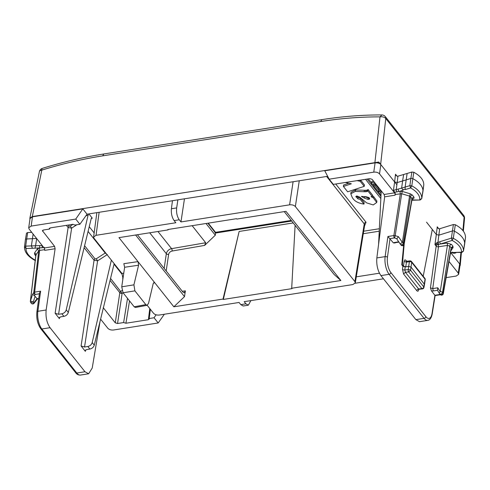 <?xml version="1.0" encoding="UTF-8"?>
<svg xmlns="http://www.w3.org/2000/svg" width="490" height="490" viewBox="0 0 490 490"><rect width="100%" height="100%" fill="white"/><g stroke="black" fill="none" stroke-linecap="round" stroke-linejoin="round"><path stroke-width="0.73" d="M423.77 185.03L423.777 184.969C423.856 180.204 420.53 175.965 413.805 172.247L411.888 172.033L407.129 173.46L405.126 187.064L405.242 189.569C403.876 189.207 403.178 189.416 403.154 190.2L401.641 188.111L409.885 185.643L411.79 185.857A25.97 14.057 8.4 0 1 421.755 198.573L421.719 198.726M398.315 189.103A1.74 0.956 73.3 0 0 399.13 191.4L396.912 191.915L396.208 189.765L397.194 182.568L402.602 180.951L401.641 188.105L393.452 190.389L394.609 181.943L380.657 164.352L385.771 118.513L464.11 217.254A4.355 2.377 5.2 0 1 464.526 218.424A4.355 4.355 0 0 0 463.589 215.306M405.242 189.569L410.608 187.964L409.885 185.643L410.847 178.482A1.74 0.943 8.4 0 1 412.923 178.715A26.117 14.136 8.4 0 1 422.95 191.504A1.74 0.943 8.4 0 1 422.944 191.535A1.74 0.943 8.4 0 1 422.944 191.553A1.74 0.943 8.4 0 1 422.931 191.608M411.888 172.033L410.847 178.482L406.088 179.91L402.602 180.951L403.644 174.501L397.586 176.284L396.134 175.53L395.51 174.232L394.609 181.943L397.194 182.568L397.935 176.21M423.777 184.969L421.755 198.573L419.82 199.724A24.231 13.114 8.4 0 0 410.608 187.964L411.79 185.857L413.805 172.247M411.955 199.969L420.163 200.012L411.9 200.269M412.102 199.179L412.096 199.179A1.74 0.729 -98.9 0 1 412.102 199.179C413.909 198.769 414.454 197.985 413.738 196.821L412.31 195.02A1.74 1.268 -38.4 0 0 410.54 196.686L409.56 196.092L410.351 193.844L402.486 191.486L399.84 191.29L400.373 193.648L393.862 235.561A1.74 0.907 -171.2 0 1 395.185 235.672L401.696 193.734L395.197 194.463A1.74 0.729 81.1 0 0 394.683 192.129L396.912 191.915M411.618 198.909L412.268 198.695L412.127 198.995L411.968 198.487L413.738 196.821M394.683 192.129L393.452 190.389M395.197 194.463L395.093 195.192A1.74 0.729 81.1 0 0 394.566 192.833L379.523 173.877C378.164 172.492 376.247 171.917 373.766 172.149L329.176 179.175L324.748 170.79L375.089 162.87C377.57 162.631 379.487 163.207 380.84 164.591L379.523 173.877M329.176 179.175L333.304 184.381L369.797 178.636L372.1 179.322L384.123 194.481L384.668 196.833L376.847 257.93L385.14 256.625L387.902 236.499L393.862 235.561A1.74 0.729 -98.9 0 0 394.395 237.92A1.74 0.38 -73.3 0 0 395.185 235.672L398.431 236.646L402.363 242.434L409.56 196.092L401.696 193.734A1.74 0.38 106.7 0 1 402.486 191.486M387.902 236.499L393.415 242.924L394.769 242.832M396.98 239.255L400.348 244.21A1.74 0.398 -34.2 0 0 400.367 244.228A1.74 1.268 -38.4 0 0 400.422 244.314A1.74 1.268 -38.4 0 0 402.082 244.528A1.74 1.268 -38.4 0 0 403.344 243.009L410.54 196.686L411.968 198.487L403.956 243.781C403.172 245.41 402.18 245.815 400.973 245L401.034 245.086A1.74 1.74 0 0 0 404.115 244.308L412.127 199.014M404.115 244.308A1.74 0.949 10 0 0 403.956 243.781L403.344 243.009A1.74 0.907 8.8 0 0 402.363 242.434A1.74 0.398 -34.2 0 0 400.894 243.42A1.74 0.398 -34.2 0 0 400.348 244.21A1.74 1.74 0 0 0 400.422 244.314L401.034 245.086M389.997 238.612L394.395 237.92L396.943 238.679L397.029 239.316L396.943 238.679L398.431 236.646M419.489 321.679L415.875 319.639L380.932 275.594C377.686 270.78 376.32 264.888 376.847 257.93M403.693 245.172L401.776 264.845L402.89 266.248L405.193 266.934L408.703 266.382L408.237 269.592L404.807 269.966A1.74 0.9 7.2 0 1 402.498 269.322L402.89 266.248M431.512 290.944L430.441 287.875L432.744 288.592L433.27 290.95L431.512 290.944L435.096 295.58M463.436 251.186A1.593 0.864 -171.6 0 0 463.473 251.07A1.593 0.864 -171.6 0 0 463.479 251.015L461.543 252.172L461.899 252.46L455.106 252.424L461.543 252.172A24.231 13.114 8.4 0 0 452.135 240.449L453.299 238.33A1.593 0.864 -171.6 0 0 451.394 238.134L452.135 240.449L438.673 244.486L437.944 242.342L436.608 242.838L434.949 244.596L436.327 234.526L432.303 229.455L423.207 276.274M177.888 199.828L176.663 207.919C176.21 212.587 177.074 216.537 179.242 219.777L174.115 220.586C171.935 217.346 171.035 213.401 171.402 208.746L172.474 200.686L327.663 176.308M75.044 225.045L79.888 224.279L87.036 214.191L172.468 200.741M426.533 222.178L432.303 229.455M406.173 261.225A1.74 1.268 141.6 0 1 406.008 260.447C405.083 259.48 404.452 259.822 404.121 261.47L403.472 266.156L402.363 264.753L404.232 243.634M465.488 237.485L465.5 237.411C465.494 232.634 462.101 228.407 455.314 224.726L453.391 224.524L439.31 228.867L437.852 228.12L437.233 226.821L436.327 234.526L438.93 235.145L452.35 230.974A1.74 0.943 -171.6 0 1 454.432 231.188A26.117 14.136 -171.6 0 1 464.673 243.947A1.74 0.943 -171.6 0 1 464.667 243.983A1.74 0.943 -171.6 0 1 464.667 244.008A1.74 0.943 -171.6 0 1 464.655 244.069M430.441 287.875L436.167 246.133A1.74 1.268 -38.4 0 1 437.055 244.81L434.949 244.596L436.167 246.133A1.74 0.919 7.8 0 0 438.477 246.801A1.74 0.729 81.1 0 0 438.06 244.608L437.055 244.81L436.608 242.838M437.472 290.294L439.493 293.547A1.74 1.17 -32 0 1 440.228 291.709L437.784 287.795L437.466 290.288L439.45 293.467M402.363 264.753L401.776 264.845M403.472 266.156L405.775 266.842L406.43 262.144L404.121 261.47M418.57 289.48L418.705 289.755C418.344 291.323 417.713 291.636 416.812 290.686L403.57 273.996L405.426 272.287L404.807 269.966L405.193 266.934M418.552 289.223L418.442 289.621L419.122 289.259L418.668 288.984A1.74 1.268 141.6 0 0 416.812 290.686M381.22 190.818L378.58 244.412M355.605 189.955L364.364 190.267A9.837 5.323 -171.6 0 0 365.54 190.279A5.421 2.934 -171.6 0 0 366.728 190.175A2.352 1.274 -171.6 0 0 367.402 189.967A3.277 1.776 -171.6 0 0 367.782 189.722L367.567 191.167A3.277 1.776 -171.6 0 1 367.188 191.418A2.352 1.274 -171.6 0 1 366.514 191.621A5.421 2.934 -171.6 0 1 365.326 191.725A9.837 5.323 -171.6 0 1 364.15 191.713L355.391 191.406L350.816 193.721L351.03 192.27L355.605 189.955L355.391 191.406M368.07 189.483L367.855 190.929L372.418 196.68L372.633 195.234L368.07 189.483L367.782 189.722M372.535 195.902L373.582 196.502L376.908 201.053L376.694 202.499L373.233 204.943L366.63 202.878L359.685 197.096L356.934 196.037A1.317 0.711 -171.6 0 0 356.23 196.196A1.727 0.937 -171.6 0 0 355.881 196.631L355.85 196.796M356.261 196.184L358.159 197.403A3.553 1.923 -171.6 0 0 360.23 197.691L364.174 202.658L363.96 204.11C357.467 203.111 353.406 200.539 351.789 196.386L350.816 193.721M360.609 180.081L364.444 184.914L364.229 186.359L347.649 191.798L343.404 186.451L351.336 183.787L345.346 182.482M343.404 186.451L343.619 185.006L348.849 183.248M356.279 276.844L379.438 273.2M149.775 308.547L148.39 319.701L149.211 318.524L150.357 309.276M149.377 319.008L149.211 318.524L154.05 317.759L156.102 314.807M87.036 214.191L82.822 208.881L75.754 219.073L31.164 226.092L28.714 227.801L29.118 229.044L44.161 248.007L54.598 246.36L42.41 230.698M79.888 224.279L75.754 219.073M438.673 244.486L438.06 244.608L437.644 242.421M440.314 294.582A1.74 1.415 -145.3 0 1 439.334 294.564A1.74 0.729 81.1 0 0 439.818 294.833A1.74 1.74 0 0 0 440.375 294.649M440.216 294.472A1.74 1.74 0 0 0 443.297 293.694A1.74 0.949 10 0 0 443.138 293.173C442.697 294.57 441.704 294.974 440.161 294.386L439.61 293.706A1.74 1.268 -38.4 0 1 439.548 293.62A1.74 1.17 -32 0 1 439.493 293.547A1.74 1.74 0 0 0 439.61 293.706A1.74 1.268 -38.4 0 0 441.263 293.92A1.74 1.268 -38.4 0 0 442.531 292.401L449.722 246.078A1.74 1.268 141.6 0 1 451.492 244.412L452.919 246.207L451.149 247.879L451.223 248.602M364.364 190.267L364.15 191.713M365.54 190.279L365.326 191.725M367.402 189.967L367.188 191.418M372.418 196.68L371.071 196.631L373.368 197.948L376.694 202.499M355.881 196.631L357.945 198.854A3.553 1.923 -171.6 0 0 360.021 199.142L363.96 204.11M358.159 197.403L357.945 198.854M360.23 197.691L360.021 199.142M360.395 180.112L360.217 181.3L364.229 186.359M357.063 180.639L360.217 181.3M380.84 198.56L365.558 179.303M164.371 314.231L158.178 322.965L154.05 317.759M42.728 230.263L42.575 231.207L43.39 230.024L49.466 229.069L49.631 228.12M44.161 248.007A1.74 0.729 81.1 0 1 44.688 250.366L55.113 248.724L54.598 246.36M55.113 248.724L46.152 309.992C45.509 316.975 46.801 322.873 50.041 327.694L84.984 371.738L88.641 373.772L92.218 368.063L100.009 321.612M103.231 307.659L115.254 322.818L117.557 323.504L123.633 322.549L127.516 298.379M84.115 247.683L94.08 260.239L97.596 260.852L84.543 347.018L81.089 345.983L85.352 351.361L85.579 349.946M66.395 225.351L68.122 227.525L71.638 228.132L58.586 314.298L55.131 313.263L59.394 318.641L59.621 317.226M424.512 284.427L411.006 267.075L408.703 266.382L409.401 261.678L406.43 262.144L407.355 261.636M437.784 287.795L432.744 288.592L438.477 246.801L447.419 245.392L449.722 246.078L451.149 247.879L443.138 293.173L442.531 292.401A1.74 0.907 8.8 0 0 440.228 291.709L447.419 245.392A1.74 0.729 81.1 0 0 446.892 243.034L440.688 244.008A1.74 0.974 -107.3 0 1 439.855 241.717L437.944 242.342L439.671 228.787M419.091 289.259L422.417 288.892A1.74 0.784 -96.3 0 1 421.933 288.622L408.691 271.932L410.547 270.253A1.74 0.882 -171.8 0 0 408.237 269.592A1.74 0.778 -96.2 0 0 408.691 271.932L405.426 272.287L418.668 288.984L421.933 288.622A1.74 1.268 -38.4 0 0 423.783 286.938L410.547 270.253L411.698 262.364A1.74 1.268 -38.4 0 0 411.502 261.531A1.74 1.74 0 0 0 409.867 260.888A1.74 0.729 81.1 0 0 409.401 261.678A1.74 0.943 -171.6 0 1 411.698 262.364L425.051 279.19A1.74 0.943 8.4 0 1 425.21 279.692A1.74 1.74 0 0 0 424.855 278.357A1.74 1.268 141.6 0 1 425.051 279.19L423.783 286.938A1.74 0.974 -169.4 0 1 423.936 287.483L424.512 284.433M250.868 300.615L248.357 305.178L245.919 303.825L244.204 301.662L352.849 284.555L355.299 282.877L354.901 281.609L295.36 206.553C294 205.175 292.083 204.6 289.602 204.832L180.957 221.939L184.454 198.854M174.115 220.586L175.83 222.748L96.058 235.304L93.602 237.025L94.013 238.256L121.93 273.445L122.978 278.461M245.919 303.825L240.792 304.633L239.077 302.471L159.311 315.033C156.831 315.266 154.913 314.69 153.554 313.306L147.184 305.282M366.048 196.729L361.338 196.361A59.927 32.438 -171.6 0 0 364.358 198.107L367.849 199.363A3.51 1.899 -171.6 0 0 368.835 199.277L369.57 199.02A1.446 0.784 -171.6 0 0 369.674 198.787A1.446 0.784 -171.6 0 0 369.674 198.652A2.254 1.219 -171.6 0 0 369.527 198.242A2.885 1.562 -171.6 0 0 369.209 197.899A4.147 2.242 -171.6 0 0 368.627 197.464L366.048 196.729M380.944 196.478L367.12 179.052M455.106 252.424L452.601 252.528L452.411 252.099M450.512 252.907L452.356 252.834C453.777 253.446 455.088 253.348 456.294 252.552M110.072 280.396L119.817 292.689A1.74 0.925 -171.4 0 0 122.12 293.375L117.557 323.504M115.254 322.818L119.817 292.689A1.74 1.268 141.6 0 1 120.785 291.323L122.022 290.521M114.158 263.651L94.258 345.168C93.566 347.251 92.102 348.549 89.866 349.07L86.583 349.584L85.113 350.595L85.352 351.361M84.543 347.018L87.826 346.497C90.062 345.977 91.514 344.666 92.187 342.565L111.365 260.135M88.904 213.897L92.279 218.154L91.183 218.724L68.3 312.455C67.608 314.531 66.144 315.829 63.908 316.35L60.625 316.871L59.155 317.875L59.394 318.641M58.586 314.298L61.869 313.784C64.104 313.257 65.562 311.946 66.23 309.845L88.347 213.989M44.278 247.297L42.214 247.762L42.109 245.423M42.183 245.521L35.58 245.747L36.677 238.575M37.381 299.041L34.067 303.286A1.74 0.41 38 0 0 33.89 302.796L37.056 298.753L35.108 296.297L32.616 294.239L33.767 292.579L38.728 250.886L39.61 250.445A1.74 0.729 81.1 0 0 39.084 248.087L39.794 247.977L39.568 245.588M42.214 247.762L34.968 248.167L35.58 245.747L25.688 246.133A1.593 0.864 -171.6 0 0 24.512 246.795A1.593 0.864 -171.6 0 0 24.506 246.831L26.025 248.522L25.688 246.133L26.699 238.967A1.74 0.943 -171.6 0 0 25.413 239.665A1.74 0.943 -171.6 0 0 25.413 239.69A1.74 0.943 -171.6 0 0 25.407 239.733L24.518 246.758M91.722 217.909L92.279 218.154L91.256 218.485M94.154 232.891L89.235 226.692M106.636 254.169L105.191 253.012L88.078 231.445M223.024 299.065L223.318 299.439L239.138 231.452L223.024 299.065L173.852 306.807L118.972 237.632L168.137 229.89L168.242 229.449M173.852 306.807L184.503 296.64L135.608 235.01M168.137 229.89L167.843 229.516L236.517 218.699L236.817 219.079L285.982 211.337L340.862 280.513L334.131 274.498L284.237 211.613M36.603 238.483L26.699 238.967L27.697 232.523L31.752 232.364M50.041 327.694L41.846 328.986A13.059 5.488 -98.9 0 1 37.859 311.303A1.74 0.919 -172.2 0 0 36.879 311.977L39.463 293.124L40.621 291.176L34.655 292.12L39.61 250.445L44.706 249.643M369.644 198.493L369.57 199.02M364.382 196.557A59.927 32.438 -171.6 0 0 364.572 196.662L368.063 197.911A3.51 1.899 -171.6 0 0 369.05 197.831L368.835 199.277M368.063 197.911L367.849 199.363M378.207 191.308L377.9 190.929M373.674 185.594L372.89 184.607M371.536 182.899L368.333 178.862M107.359 254.543L97.596 260.852L96.254 258.8L95.042 258.879A1.74 1.268 -38.4 0 0 94.08 260.239L81.089 345.983M76.863 224.757L71.638 228.132L70.297 226.08L69.084 226.16A1.74 1.268 -38.4 0 0 68.122 227.525L55.131 313.263M154.785 282.773L154.056 282.424L153.192 283.624L148.55 303.286L147.123 305.295L145.824 304.633L134.891 290.858L133.917 284.843L138.59 265.219L138.045 261.672M138.59 265.219L124.632 267.258L123.835 263.681L138.002 261.617M135.418 307.463L134.187 306.789L123.064 292.763L121.74 286.809L124.632 267.258M27.697 232.523L26.509 233.173L25.413 239.665M33.124 234.097L31.403 245.907L32.463 248.265L34.968 248.167M35.108 296.297L33.277 302.024L30.454 300.989L35.929 254.916L38.728 250.886L37.307 248.987L39.084 248.087M38.728 298.49L37.056 298.753L37.16 298.398M381.177 191.737L380.246 190.555M379.199 188.264L378.513 188.374L375.236 184.246L373.839 184.467L373.625 185.918L377.631 190.971L380.932 190.451M373.362 180.908L371.702 181.772L371.487 183.223L372.621 184.65L375.916 184.13M35.752 255.872L34.643 254.482L35.831 255.168L30.356 301.234A1.74 0.931 6.8 0 1 30.454 300.989L32.616 294.239M35.997 255.657L35.929 254.916A1.74 1.415 34.7 0 0 34.508 253.018L37.307 248.987M35.213 260.368L34.906 260.374C27.912 256.533 24.439 252.056 24.5 246.929L24.506 246.831M31.329 303.292A1.74 1.268 141.6 0 0 33.89 302.796L33.277 302.024L30.717 302.52L31.329 303.292A1.74 1.74 0 0 0 34.073 303.279M378.268 190.867L378.158 191.627L381.006 195.222M379.67 190.647L379.554 191.406L378.158 191.627M381.098 193.354L379.554 191.406M378.513 188.374L378.298 189.826L375.028 185.698L373.625 185.918M375.236 184.246L375.028 185.698M380.197 189.526L378.298 189.826M375.181 183.205L373.594 183.456L374.862 182.801M374.109 181.857L371.487 183.223M403.644 174.501L407.129 173.46M122.114 274.351L114.035 264.159M148.39 319.701L125.93 323.241L123.627 322.549M122.8 277.622L122.88 279.116M49.306 228.554L49.466 229.069L50.286 227.887L72.747 224.353L75.05 225.039M206.014 223.507L215.3 235.206L215.618 233.038L291.728 221.051M215.012 232.768L215.618 233.038L207.834 223.22M184.503 296.64L185.361 290.852L184.167 292.812L182.972 292.132L137.427 234.728M192.154 225.688L205.684 242.746L204.618 245.404L215.3 235.206M340.862 280.513L291.697 288.255L295.109 225.314M121.93 273.445L123.756 273.157M158.178 322.965L113.588 329.99C111.108 330.223 109.19 329.648 107.831 328.263L100.609 319.155M82.822 208.881L32.487 216.807L30.037 218.516L28.708 227.807M446.139 277.628L456.19 276.048L458.64 274.351L458.236 273.095L448.999 261.452M458.64 274.357L460.043 265.176L459.645 263.914L450.898 252.895M355.177 283.251L383.474 278.798M459.902 266.101L460.239 265.329L459.645 263.914L458.236 273.095M29.957 219.042L29.859 218.209L32.303 216.574L374.899 162.631C377.38 162.398 379.297 162.974 380.657 164.352M291.697 288.255L291.997 288.628L223.318 299.439M179.242 219.777L180.957 221.939M240.792 304.633L243.205 305.993L248.369 305.178M396.888 184.81L378.801 162.018L50.838 213.658M399.84 191.29L403.154 190.2M412.31 195.02L410.351 193.844M384.668 196.833L395.093 195.192M394.916 243.095L394.965 242.764M398.719 241.809L394.775 242.428A1.74 0.729 -98.9 0 0 395.265 242.697L398.927 242.121M400.973 245L400.495 244.394M397.029 239.316L400.336 244.192M384.123 194.481L394.566 192.833M434.918 295.243L432.033 313.484A11.319 4.753 -98.9 0 1 425.847 316.656A1.74 1.268 141.6 0 1 424.071 318.353L389.127 274.308L380.932 275.594M425.847 316.656L390.904 272.612A1.74 1.268 141.6 0 1 389.127 274.308A13.059 5.488 -98.9 0 1 385.14 256.625A1.74 0.919 -172.2 0 1 387.449 257.287L390.009 238.63M397.102 176.235L395.51 174.232M418.705 289.755L418.779 289.351M403.57 273.996L402.498 269.322M390.904 272.612A11.319 4.753 -98.9 0 1 387.449 257.287M393.415 242.924L394.775 242.428M419.471 321.685L427.709 320.387A13.059 5.488 81.1 0 1 424.071 318.353L415.875 319.639M406.008 260.447L406.749 261.372M438.82 228.824L437.233 226.821M439.781 293.92L439.334 294.564L434.936 295.256M437.46 290.288L433.27 290.95M435.114 295.562L432.192 313.998A1.74 0.962 -171 0 0 432.033 313.484M363.684 231.207L379.352 228.738M364.523 226.006L366.03 222.221L335.711 184.001M363.274 233.724L379.229 231.213M453.391 224.524L451.394 238.134L439.855 241.717M440.161 294.386L439.677 293.779M366.03 222.221A1.74 1.268 -38.4 0 0 364.26 223.899L326.628 176.467M354.901 281.609L364.26 223.899L364.664 225.161M366.728 190.175L366.514 191.621M373.582 196.502L373.368 197.948M446.892 243.034L451.492 244.412M452.919 246.207L453.054 247.677L450.886 250.807M450.567 252.607L452.601 252.528M455.314 224.726L453.299 238.33A25.97 14.057 8.4 0 1 463.479 251.015L465.5 237.411M451.315 248.387L443.297 293.694A1.74 0.949 10 0 1 443.205 293.914M289.602 204.832L293.1 181.747M99.127 212.293L96.058 235.304M295.36 206.553L299.261 180.779M451.321 248.295A1.74 1.415 -145.3 0 1 451.413 248.13L451.413 248.13A1.74 1.415 -145.3 0 1 453.054 247.677M110.55 278.424L122.12 293.375L123.064 292.769L134.891 290.858M40.621 291.176L37.859 311.303L46.152 309.992M84.984 371.738L76.789 373.031L41.846 328.986A1.74 1.268 -38.4 0 1 40.695 328.619L75.638 372.663C76.722 374.323 78.314 375.126 80.421 375.071L88.659 373.772M75.638 372.663A1.74 1.268 141.6 0 0 76.789 373.031A13.059 5.488 81.1 0 0 80.421 375.071M89.866 349.07L87.826 346.497M95.042 258.879L84.592 245.711M63.908 316.35L61.869 313.784M69.084 226.16L68.214 225.063M85.866 215.845L88.28 215.073M68.3 312.455L66.23 309.845M96.254 258.8L105.197 253.018L105.276 252.46M94.258 345.168L92.187 342.565M34.282 295.782L35.188 294.478L39.372 293.816M364.572 196.662L364.358 198.107M33.767 292.579A1.74 0.931 6.8 0 1 34.655 292.12A1.74 0.729 81.1 0 0 35.188 294.478A1.74 1.415 34.7 0 1 33.767 292.579M32.463 248.265L26.025 248.522A24.231 13.114 8.4 0 0 35.243 260.141M34.643 254.482L34.508 253.018M73.016 224.322L70.297 226.08M154.828 282.822L153.382 283.067M26.503 233.228L25.431 239.604M133.917 284.843L121.74 286.809M145.824 304.633L134.187 306.789M125.93 323.241L129.519 300.903M122.647 278.822L122.923 278.216M157.958 231.494L171.574 248.65L205.684 242.746M149.726 232.787L166.331 253.722A5.225 3.804 141.6 0 1 171.574 248.65A1.74 0.717 80.2 0 1 172.125 251.033L204.618 245.404M182.292 291.281L185.361 290.852M164.162 268.422L166.331 253.722A1.74 0.943 8.4 0 0 168.633 254.408A3.485 2.536 -38.4 0 1 172.125 251.033M166.184 270.976L168.633 254.408M239.138 231.452L293.222 222.938M32.487 216.807L31.164 226.092M375.089 162.87L373.766 172.149M374.899 162.631L380.007 116.883A4.355 2.487 -173.6 0 1 385.771 118.513A4.355 3.173 141.6 0 0 385.269 116.583L463.601 215.318L464.11 217.254L462.897 230.582M459.828 264.147L460.894 252.503M32.303 216.574L41.797 170.134C62.181 163.807 82.461 159.054 102.643 155.869L320.68 121.538C340.862 118.366 360.634 116.816 380.007 116.883L381.869 114.936C362.257 114.862 342.247 116.43 321.85 119.64L321.881 119.633M39.378 171.665A4.355 2.328 11.6 0 1 41.797 170.134A4.355 1.384 72.7 0 1 42.348 168.376A4.355 4.355 0 0 0 39.378 171.665L29.859 218.209M42.379 168.37A4.355 1.384 72.7 0 0 42.348 168.376C62.928 161.988 83.416 157.186 103.813 153.97L102.643 155.869M320.68 121.538L321.85 119.64L103.813 153.97M171.402 208.746L176.663 207.919M420.163 200.012L421.749 198.621L422.944 191.553M423.77 185L422.944 191.535M394.75 242.605L394.609 242.918L395.265 242.697M427.709 320.387C429.914 320.111 431.408 317.986 432.192 313.998M435.108 295.58L439.818 294.833M406.204 261.268L409.867 260.888M465.494 237.448L464.667 243.983M422.417 288.892A1.74 1.74 0 0 0 423.936 287.483M355.299 282.889L364.658 225.18M96.855 212.648L93.602 237.038M36.879 311.977C36.315 318.518 37.583 324.068 40.695 328.619M424.518 284.396L425.21 279.692M424.855 278.357L411.502 261.531M461.899 252.46L463.473 251.07L464.667 244.008M37.363 299.053L38.679 298.845M147.123 305.295L135.448 307.457M24.5 246.936L25.413 239.69M30.356 301.234A1.74 1.74 0 0 0 30.717 302.52M34.906 260.374L35.58 260.545M208.244 223.152L215.576 232.395M215.533 232.34L291.225 220.42M460.239 265.329L461.415 252.479M463.356 231.182L464.526 218.424M385.269 116.589A4.355 4.355 0 0 0 381.869 114.93"/></g></svg>
